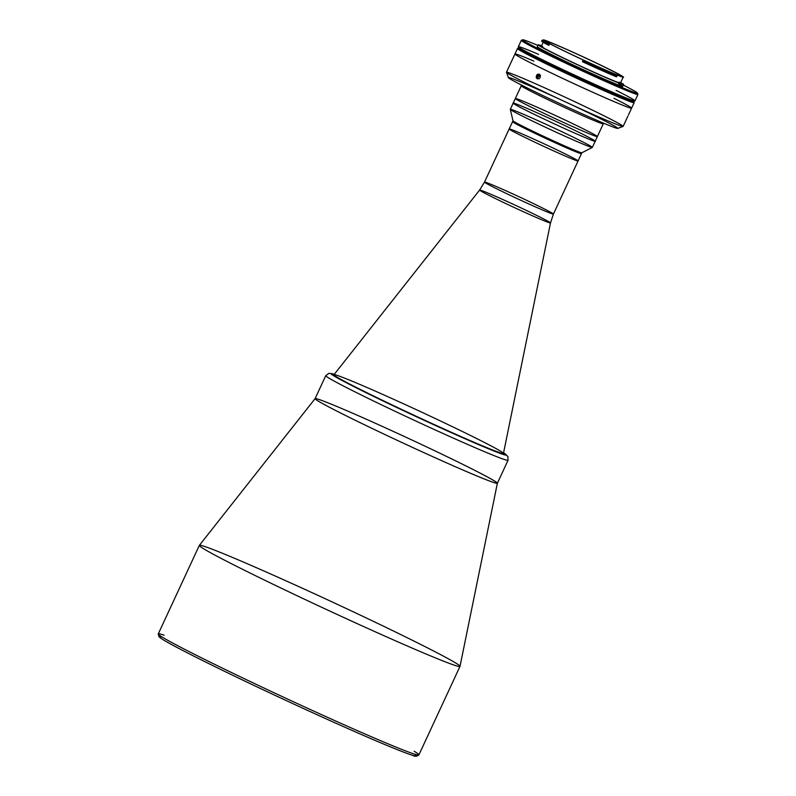 <?xml version="1.0" encoding="UTF-8"?>
<svg xmlns="http://www.w3.org/2000/svg" width="796" height="796" viewBox="0 0 796 796"><rect width="100%" height="100%" fill="white"/><g stroke="black" fill="none" stroke-linecap="round" stroke-linejoin="round"><path stroke-width="1.19" d="M518.793 46.924L518.365 47.83A63.799 2.06 24.9 0 0 524.932 51.959A63.799 2.06 24.9 0 0 589.607 83.102A63.799 2.06 24.9 0 0 634.113 101.56A63.799 2.06 -155.1 0 1 589.607 83.102A63.799 2.06 -155.1 0 1 524.932 51.959A63.799 2.06 -155.1 0 1 518.365 47.83A63.799 2.06 -155.1 0 1 520.087 48.118M519.907 49.103A63.799 2.06 24.9 0 0 517.947 48.745A63.799 2.06 24.9 0 0 524.504 52.864A63.799 2.06 24.9 0 0 589.179 84.008A63.799 2.06 24.9 0 0 633.686 102.475L634.531 100.644M595.209 141.23A45.213 1.453 -155.1 0 0 554.812 120.863A45.213 1.453 -155.1 0 0 513.181 103.152A45.213 1.453 24.9 0 0 517.828 106.077A45.213 1.453 -155.1 0 1 513.181 103.152L515.34 98.505A45.213 1.453 24.9 0 0 519.987 101.43A45.213 1.453 -155.1 0 1 515.34 98.505A45.213 1.453 -155.1 0 1 556.961 116.226A45.213 1.453 -155.1 0 1 597.358 136.584A45.213 1.453 -155.1 0 1 565.817 123.499A45.213 1.453 -155.1 0 1 519.987 101.43A45.213 1.453 24.9 0 0 565.817 123.499A45.213 1.453 24.9 0 0 597.358 136.584L595.209 141.23A45.213 1.453 -155.1 0 1 563.668 128.146A45.213 1.453 -155.1 0 1 517.828 106.077A45.213 1.453 24.9 0 0 563.668 128.146A45.213 1.453 24.9 0 0 595.209 141.23L592.333 147.409A45.213 1.453 -155.1 0 1 560.294 134.096A45.213 1.453 -155.1 0 1 514.962 112.256A45.213 1.453 24.9 0 0 560.792 134.325A45.213 1.453 24.9 0 0 592.333 147.409L581.856 152.772A37.979 1.224 24.9 0 1 554.961 141.569A37.979 1.224 24.9 0 1 516.883 123.231A37.979 1.224 -155.1 0 1 512.982 120.773A37.979 1.224 24.9 0 0 516.883 123.231A37.979 1.224 -155.1 0 0 555.389 141.768A37.979 1.224 -155.1 0 0 581.876 152.752L581.458 153.668A37.979 1.224 -155.1 0 1 546.494 138.783A37.979 1.224 -155.1 0 1 512.554 121.679A37.979 1.224 24.9 0 0 516.465 124.136A37.979 1.224 -155.1 0 1 515.798 122.634M448.407 463.66A100.475 3.244 24.9 0 0 455.123 460.595A100.475 3.244 24.9 0 0 315.166 398.577A100.475 3.244 24.9 0 0 448.407 463.66A100.475 3.244 -155.1 0 1 315.107 398.617L199.358 545.36A143.678 4.627 24.9 0 0 389.97 638.372A143.678 4.627 24.9 0 0 460.008 666.351L497.381 483.222A100.475 3.244 -155.1 0 1 448.407 463.66M389.97 638.372A143.678 4.627 -155.1 0 1 199.338 545.389A143.678 4.627 -155.1 0 1 331.614 601.686A143.678 4.627 -155.1 0 1 459.998 666.381A143.678 4.627 -155.1 0 1 389.97 638.372M348.877 726.897A143.678 4.627 24.9 0 0 418.905 754.907A143.678 4.627 -155.1 0 1 348.877 726.897A143.678 4.627 -155.1 0 1 158.255 633.914A143.678 4.627 24.9 0 0 348.877 726.897M199.338 545.389L158.255 633.914A143.678 4.627 -155.1 0 1 164.085 635.188M414.169 751.265A143.678 4.627 -155.1 0 1 418.905 754.907C416.815 756.518 414.656 756.638 412.428 755.285C402.189 751.981 380.458 742.976 347.225 728.28C308.559 711.156 259.416 688.321 221.965 670.073C190.851 654.899 170.911 644.581 162.145 639.098L158.971 636.77L158.255 633.914M161.678 636.81A141.678 4.567 24.9 0 0 210.671 664.541A141.678 4.567 24.9 0 0 347.195 728.26A141.678 4.567 24.9 0 0 414.477 754.16M513.082 131.43A37.979 1.224 -155.1 0 1 509.171 128.972A37.979 1.224 -155.1 0 1 544.136 143.847A37.979 1.224 -155.1 0 1 578.075 160.951A37.979 1.224 -155.1 0 1 551.578 149.966A37.979 1.224 -155.1 0 1 513.082 131.43M488.416 184.553A37.979 1.224 24.9 0 0 526.922 203.089A37.979 1.224 24.9 0 0 553.419 214.074A37.979 1.224 -155.1 0 1 526.922 203.089A37.979 1.224 -155.1 0 1 488.416 184.553A37.979 1.224 -155.1 0 1 484.515 182.095A37.979 1.224 24.9 0 0 488.416 184.553M484.515 182.095A37.979 1.224 -155.1 0 1 519.48 196.97A37.979 1.224 -155.1 0 1 553.419 214.074L550.494 222.94A39.064 1.264 -155.1 0 1 523.37 211.706A39.064 1.264 -155.1 0 1 483.64 192.582A39.064 1.264 24.9 0 0 523.37 211.706A39.064 1.264 24.9 0 0 550.494 222.94A39.064 1.264 -155.1 0 0 515.589 205.358A39.064 1.264 -155.1 0 0 479.63 190.045A39.064 1.264 24.9 0 0 483.64 192.582A39.064 1.264 -155.1 0 1 479.63 190.045L484.515 182.095L509.171 128.972A37.979 1.224 24.9 0 0 543.111 146.076A37.979 1.224 24.9 0 0 578.075 160.951L553.419 214.074M479.63 190.045L333.952 374.737A93.44 3.015 24.9 0 0 343.544 380.796A93.44 3.015 24.9 0 0 438.586 426.547A93.44 3.015 24.9 0 0 503.46 453.421A93.44 3.015 -155.1 0 1 438.268 426.397A93.44 3.015 -155.1 0 1 343.544 380.796A93.44 3.015 -155.1 0 1 333.942 374.757A93.44 3.015 -155.1 0 1 419.96 411.363A93.44 3.015 -155.1 0 1 503.45 453.441L550.494 222.94M334.31 374.279L328.987 373.274L325.763 375.652L315.097 398.637A100.475 3.244 24.9 0 0 325.425 405.134A100.475 3.244 -155.1 0 1 410.119 439.173A100.475 3.244 -155.1 0 1 483.152 478.525A100.475 3.244 -155.1 0 1 325.425 405.134A100.475 3.244 24.9 0 0 427.283 454.178A100.475 3.244 24.9 0 0 497.371 483.252L508.047 460.257A100.475 3.244 -155.1 0 1 437.949 431.183A100.475 3.244 -155.1 0 1 336.101 382.14A100.475 3.244 -155.1 0 1 325.763 375.652A100.475 3.244 24.9 0 0 336.101 382.14A100.475 3.244 24.9 0 0 437.949 431.183A100.475 3.244 24.9 0 0 508.047 460.257L507.878 456.446L503.579 452.854A96.455 3.104 -155.1 0 1 449.501 431.84A96.455 3.104 -155.1 0 1 341.026 379.931A96.455 3.104 -155.1 0 1 334.29 374.309A96.455 3.104 24.9 0 0 341.026 379.931A96.455 3.104 24.9 0 0 449.501 431.84A96.455 3.104 24.9 0 0 503.57 452.884M503.341 453.511A93.44 3.015 -155.1 0 1 439.78 427.343A93.44 3.015 -155.1 0 1 343.444 381.005A93.44 3.015 -155.1 0 1 333.952 374.886M517.828 106.077A45.213 1.453 24.9 0 0 588.811 139.101A45.213 1.453 24.9 0 0 555.936 121.39A45.213 1.453 24.9 0 0 517.828 106.077M513.181 103.152L510.316 109.331A45.213 1.453 24.9 0 0 514.962 112.256A45.213 1.453 -155.1 0 1 510.316 109.37A45.213 1.453 -155.1 0 1 551.936 127.052A45.213 1.453 -155.1 0 1 592.314 147.429M578.632 151.807A37.979 1.224 -155.1 0 1 561.817 145.758A37.979 1.224 -155.1 0 1 516.465 124.136A37.979 1.224 24.9 0 0 554.961 142.673A37.979 1.224 24.9 0 0 581.458 153.668L578.075 160.951M574.165 158.494A37.979 1.224 -155.1 0 1 542.156 145.628A37.979 1.224 -155.1 0 1 514.544 130.753A37.979 1.224 -155.1 0 1 574.165 158.494M597.358 136.584L603.278 123.828A45.213 1.453 -155.1 0 1 571.737 110.743A45.213 1.453 -155.1 0 1 525.907 88.674A45.213 1.453 -155.1 0 1 521.261 85.759L515.34 98.505M520.873 84.744L521.261 85.809A45.213 1.453 24.9 0 0 561.658 106.117A45.213 1.453 24.9 0 0 603.239 123.858L604.303 123.47M611.597 124.455A60.287 1.94 -155.1 0 1 560.782 104.027A60.287 1.94 -155.1 0 1 516.962 80.426A60.287 1.94 -155.1 0 1 611.597 124.455M616.522 122.246A64.307 2.07 -155.1 0 1 623.079 126.445A64.307 2.07 -155.1 0 1 563.936 101.211A64.307 2.07 -155.1 0 1 506.485 72.327A64.307 2.07 -155.1 0 1 550.424 90.446A64.307 2.07 -155.1 0 1 616.522 122.246M506.485 72.327L508.435 77.66A60.287 1.94 24.9 0 0 562.294 104.734A60.287 1.94 24.9 0 0 617.746 128.395L623.079 126.445M613.965 98.296A64.307 2.07 -155.1 0 1 631.606 108.147A64.307 2.07 -155.1 0 1 586.752 89.54A64.307 2.07 -155.1 0 1 521.569 58.158A64.307 2.07 -155.1 0 1 514.952 53.999A64.307 2.07 -155.1 0 1 533.867 61.113M628.631 114.554L631.606 108.147A64.307 2.07 24.9 0 1 572.404 82.953A64.307 2.07 24.9 0 1 514.952 53.999L506.475 72.247A64.307 2.07 24.9 0 0 513.092 76.406A64.307 2.07 24.9 0 0 578.274 107.798A64.307 2.07 24.9 0 0 623.139 126.405L627.139 117.768M540.215 77.461L539.121 78.675L536.992 78.665L536.166 77.451L536.663 75.083L537.917 74.137L539.34 74.237L540.315 75.341L540.215 77.461M627.895 116.136L626.78 118.475L627.895 116.136M627.228 117.579L626.979 118.106M628.701 114.405L628.442 114.962M633.795 102.236A64.307 2.07 -155.1 0 1 634.143 102.684A64.307 2.07 -155.1 0 1 574.941 77.491A64.307 2.07 -155.1 0 1 517.49 48.536A64.307 2.07 -155.1 0 1 518.057 48.506A64.307 2.07 24.9 0 0 574.941 77.491A64.307 2.07 24.9 0 0 633.795 102.236M580.423 55.67L580.473 55.601A44.516 1.433 -155.1 0 1 619.805 74.705L619.835 74.814M616.084 90.376A64.307 2.07 -155.1 0 1 612.194 92.067A64.307 2.07 -155.1 0 1 524.942 50.864A64.307 2.07 -155.1 0 1 538.554 54.387M524.942 50.864A64.307 2.07 24.9 0 0 590.135 82.257A64.307 2.07 24.9 0 0 634.989 100.863L637.954 94.485A64.307 2.07 -155.1 0 1 593.09 75.879A64.307 2.07 -155.1 0 1 527.907 44.486A64.307 2.07 -155.1 0 1 521.29 40.337L518.335 46.705A64.307 2.07 24.9 0 0 524.942 50.864M522.683 39.8L521.35 40.288A64.307 2.07 24.9 0 0 578.752 69.292A64.307 2.07 24.9 0 0 637.944 94.406L637.457 93.072A63.302 2.04 -155.1 0 1 579.19 68.347A63.302 2.04 -155.1 0 1 522.683 39.8A63.302 2.04 -155.1 0 1 537.877 45.422A63.302 2.04 24.9 0 0 536.504 47.78A63.302 2.04 24.9 0 0 612.263 83.291A63.302 2.04 24.9 0 0 630.949 89.062A63.302 2.04 -155.1 0 1 637.457 93.072M623.358 85.102A63.302 2.04 -155.1 0 1 630.949 89.062A63.302 2.04 24.9 0 0 623.358 85.102M618.611 83.65A47.123 1.522 -155.1 0 1 599.159 76.854A47.123 1.522 -155.1 0 1 542.146 49.7A47.123 1.522 24.9 0 0 589.916 72.705A47.123 1.522 24.9 0 0 622.79 86.336L623.636 84.515A47.123 1.522 -155.1 0 1 590.761 70.884A47.123 1.522 -155.1 0 1 542.991 47.879A47.123 1.522 -155.1 0 1 538.146 44.835A47.123 1.522 -155.1 0 1 541.578 45.79A47.123 1.522 24.9 0 0 542.991 47.879A47.123 1.522 24.9 0 0 598.612 74.416A47.123 1.522 24.9 0 0 620.691 82.515A47.123 1.522 -155.1 0 1 623.636 84.515M538.146 44.835L537.3 46.656A47.123 1.522 24.9 0 0 542.146 49.7M619.318 82.127A43.611 1.403 -155.1 0 1 594.841 72.595A43.611 1.403 -155.1 0 1 545.817 49.133A43.611 1.403 -155.1 0 1 542.763 46.586M582.413 61.62L583.319 62.068L584.075 60.426L583.179 59.979L582.413 61.62L583.179 59.979A43.611 1.403 -155.1 0 1 549.718 43.71L548.961 45.352A43.611 1.403 -155.1 0 1 547.847 44.765A43.611 1.403 -155.1 0 1 547.757 44.715M616.562 76.834L616.9 76.108A45.521 1.463 -155.1 0 1 583.657 61.382L583.319 62.108A45.521 1.463 24.9 0 0 616.562 76.834M584.035 60.516L583.657 61.382A45.521 1.463 24.9 0 0 616.9 76.108L616.582 74.834A44.516 1.433 -155.1 0 1 584.075 60.426L584.035 60.516M549.33 41.969A43.611 1.403 -155.1 0 1 579.647 55.252A43.611 1.403 24.9 0 0 549.33 41.969L548.175 41.452A44.516 1.433 24.9 0 0 548.563 43.163L549.718 43.71A43.611 1.403 24.9 0 0 583.179 59.979L584.075 60.426A44.516 1.433 24.9 0 0 616.582 74.834L616.403 74.744A43.611 1.403 24.9 0 0 619.457 74.585A43.611 1.403 -155.1 0 1 623.238 77.023A43.611 1.403 -155.1 0 1 616.422 74.715L616.611 74.943M543.37 41.939L541.34 46.317A43.611 1.403 24.9 0 0 545.817 49.133A43.611 1.403 24.9 0 0 590.025 70.416A43.611 1.403 24.9 0 0 620.442 83.033L623.238 77.023M549.747 43.621A42.198 1.363 24.9 0 0 592.523 64.217A42.198 1.363 24.9 0 0 621.955 76.436A42.198 1.363 24.9 0 0 584.254 57.431A42.198 1.363 24.9 0 0 545.399 40.895A42.198 1.363 24.9 0 0 549.747 43.621A42.198 1.363 -155.1 0 1 585.309 57.919A42.198 1.363 -155.1 0 1 615.985 74.446A42.198 1.363 -155.1 0 1 549.747 43.621M619.457 74.585L619.805 74.705A44.516 1.433 24.9 0 0 580.473 55.601L579.647 55.252M547.001 44.447L547.728 44.765L548.454 43.213L547.001 44.447L547.34 43.72A45.521 1.463 -155.1 0 1 541.976 40.407L541.638 41.143A45.521 1.463 24.9 0 0 547.001 44.447M543.35 39.89L542.016 40.377A45.521 1.463 24.9 0 0 547.34 43.72L548.563 43.163A44.516 1.433 -155.1 0 1 543.35 39.89A44.516 1.433 -155.1 0 1 548.175 41.452M539.678 78.237L539.061 78.605L537.847 77.739L538.026 76.028L539.429 75.192L538.026 76.028L539.2 76.506L540.325 75.839M539.748 74.516A2.448 2.09 -68.1 0 0 537.957 78.973M539.429 75.192L540.454 75.928M518.365 47.83L517.947 48.745M459.998 666.381L418.905 754.907M510.316 109.37L512.972 120.803L509.171 128.972M514.952 53.999L517.49 48.536M631.606 108.147L634.143 102.684"/></g></svg>
